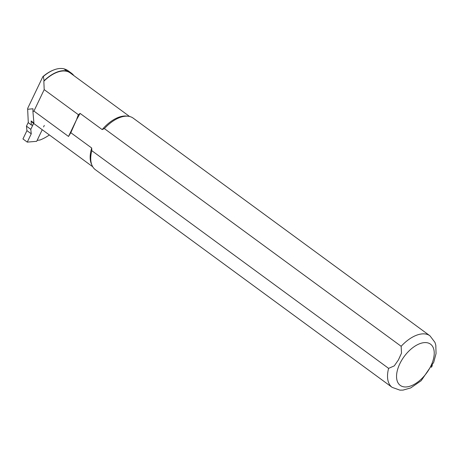 <?xml version="1.0" encoding="UTF-8"?>
<svg xmlns="http://www.w3.org/2000/svg" width="459" height="459" viewBox="0 0 459 459"><rect width="100%" height="100%" fill="white"/><g stroke="black" fill="none" stroke-linecap="round" stroke-linejoin="round"><path stroke-width="0.69" d="M44.299 125.422L43.576 126.931M42.239 129.725L36.691 141.315L27.276 142.118L22.95 138.951L26.932 130.631L26.461 126.168L28.28 122.364M27.276 142.118L31.258 133.804L30.782 129.34L26.461 126.168M30.782 129.34L33.846 122.949M31.258 133.804L26.932 130.631M33.277 123.155A31.166 16.972 -53.7 0 1 31.132 120.964L31.321 124.917A1.916 1.044 126.3 0 0 31.453 125.055A1.916 1.044 126.3 0 0 33.088 124.527M73.91 75.649A41 22.319 126.3 0 0 71.334 73.107A41 22.319 126.3 0 0 67.025 71.07A31.487 17.144 126.3 0 0 44.064 80.778L43.364 76.441L42.853 76.676L27.672 108.387L27.649 109.271L32.996 108.777L32.928 111.577L33.926 111.084L44.196 89.631L43.84 81.249A31.166 16.972 -53.7 0 1 70.147 72.889L129.593 116.494M37.145 140.368L39.95 140.024A41 22.319 126.3 0 0 49.377 134.963M43.84 81.249L44.064 80.778M42.853 76.676A30.851 16.794 -53.7 0 1 53.342 70.118L53.881 69.906A31.487 17.144 126.3 0 0 43.364 76.441M44.196 89.631L78.351 114.681L80.113 113.407L76.561 119.661L70.818 132.697L68.523 136.455L33.926 111.084M78.351 114.681L76.561 119.661L68.523 136.455M80.113 113.407L102.168 129.581L104.365 128.606A31.969 17.402 -53.7 0 1 128.05 116.23A31.969 17.402 -53.7 0 1 133.185 118.135L429.968 335.816A31.969 17.402 -53.7 0 0 401.155 346.287L401.499 353.16L398.418 359.925L394.275 365.88L388.612 368.37L91.823 150.69L91.702 148.01L70.818 132.697M104.365 128.606L401.155 346.287M388.612 368.37A31.969 17.402 -53.7 0 0 392.158 387.373L95.369 169.692A31.969 17.402 -53.7 0 1 92.012 165.366L91.41 163.978A31.166 16.972 -53.7 0 1 91.702 148.01M92.012 165.366A31.969 17.402 -53.7 0 1 91.823 150.69M431.426 367.298L432.338 365.496M102.168 129.581A31.166 16.972 -53.7 0 1 126.546 116.07L128.05 116.23M32.928 111.577L33.903 122.995L31.132 120.964M71.334 73.107L68.311 70.887A41 22.319 126.3 0 0 63.996 68.85A31.487 17.144 126.3 0 0 53.881 69.906M27.649 109.271L28.297 122.696L31.321 124.917M401.241 361.038A25.572 13.925 126.3 0 0 411.694 385.589A25.572 13.925 126.3 0 0 433.233 347.675A25.572 13.925 126.3 0 0 401.241 361.038M67.025 71.07L63.996 68.85M392.158 387.373L399.938 390.15L403.071 390.098L410.753 387.912L421.196 380.695L433.715 362.346L436.05 353.573L435.809 345.214L434.954 342.391L429.968 335.816M92.724 166.76L33.622 123.408M31.453 125.055L28.28 122.731"/></g></svg>
